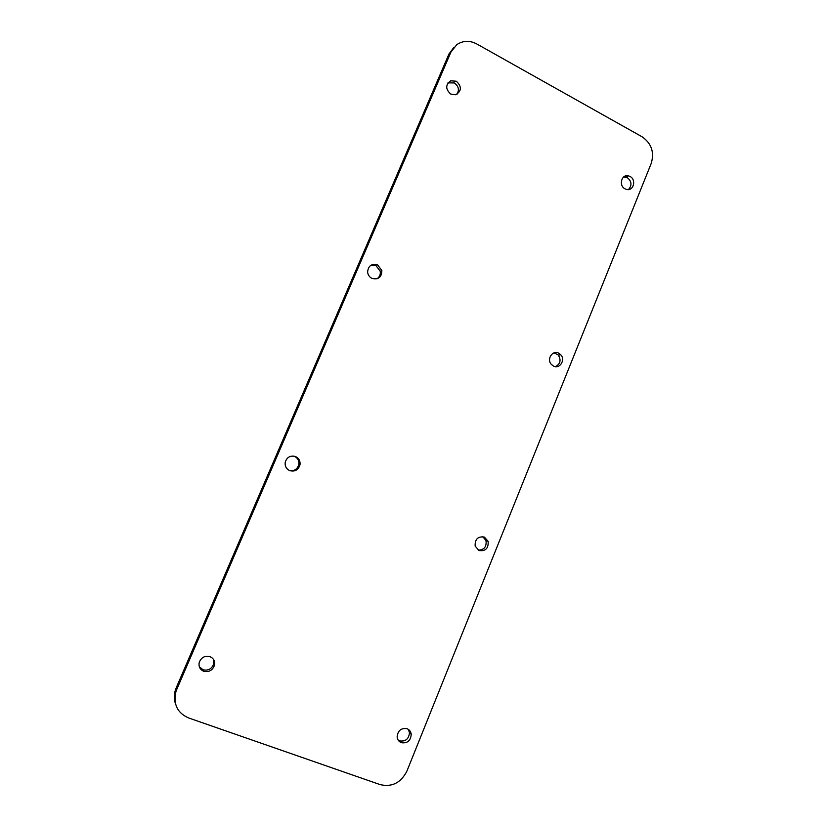 <?xml version="1.0" encoding="UTF-8"?>
<svg xmlns="http://www.w3.org/2000/svg" width="827" height="827" viewBox="0 0 827 827"><rect width="100%" height="100%" fill="white"/><g stroke="black" fill="none" stroke-linecap="round" stroke-linejoin="round"><path stroke-width="1.24" d="M408.331 729.362L409.479 732.629C408.879 738.956 405.602 741.705 399.668 740.899L398.18 740.124M407.029 728.701C409.479 729.714 410.885 731.606 411.236 734.376C410.637 740.734 407.349 743.514 401.374 742.698C398.852 741.664 397.436 739.71 397.125 736.836C397.849 730.551 401.147 727.843 407.029 728.701M176.73 689.491L450.911 52.142L456.731 44.71C462.955 40.523 469.622 40.265 476.724 43.924L642.072 136.786C651.48 143.371 654.529 152.24 651.231 163.395L406.936 771.043C400.94 782.818 392.019 787.345 380.162 784.627L188.515 717.919C177.319 712.895 173.112 704.18 175.882 691.775L176.73 689.491L176.192 687.888L448.958 54.013L454.023 47.191M203.711 671.266C199.896 669.519 198.418 666.521 199.276 662.293C201.354 657.351 204.91 655.47 209.965 656.638C213.686 658.344 215.175 661.259 214.431 665.384C212.446 670.449 208.88 672.403 203.711 671.266M478.978 550.524L475.163 546.109C474.853 539.142 477.934 536.144 484.405 537.105L488.126 541.292C488.623 548.342 485.573 551.423 478.978 550.524M289.626 470.594C286.194 468.847 284.726 466.035 285.243 462.159C287.021 457.042 290.484 455.191 295.621 456.587C298.909 458.251 300.387 460.949 300.025 464.681C298.402 469.994 294.929 471.969 289.626 470.594M553.47 366.061L551.175 364.221C546.492 358.928 552.674 349.852 558.68 353.17L560.768 354.773C565.751 359.941 559.641 369.431 553.47 366.061M371.912 278.379C369.39 277.035 367.953 274.926 367.601 272.042C368.273 265.715 371.623 263.348 377.66 264.96L381.857 270.553C381.66 277.303 378.342 279.908 371.912 278.379M450.808 94.092C445.443 89.285 445.381 84.861 450.622 80.808L456.318 81.222C461.911 86.556 461.693 91.073 455.656 94.764L450.808 94.092M625.036 188.845C618.503 185.693 621.449 174.042 628.324 175.82L630.04 176.461C636.697 179.717 633.43 191.554 626.463 189.414L625.036 188.845M175.551 704.015C173.98 699.518 173.908 694.907 175.355 690.152L176.192 687.888M199.317 666.727L203.018 669.767C208.166 670.904 211.722 668.96 213.686 663.936L213.449 659.357M478.275 550.172C484.146 549.945 486.721 546.75 485.997 540.589L482.792 536.661M289.75 470.646C294.526 471.142 297.555 469.054 298.826 464.36C299.188 460.66 297.72 457.972 294.443 456.318L293.802 456.08M555.413 366.64C560.355 363.983 561.326 360.117 558.308 355.041L554.1 352.85M376.936 278.823C379.562 277.066 380.668 274.554 380.244 271.287L376.068 265.725L370.744 265.353M457.021 94.247C459.502 89.864 458.613 86.101 454.343 82.938L447.986 82.855M628.489 189.559C632.138 185.331 631.735 181.351 627.279 177.619L623.703 176.916M450.911 52.142L448.958 54.013M411.236 734.376L409.479 732.629M175.882 691.775L175.355 690.152M214.431 665.384L213.686 663.936M488.126 541.292L485.997 540.589M300.025 464.681L298.826 464.36M560.768 354.773L558.308 355.041M381.857 270.553L380.244 271.287M450.622 80.808L448.668 82.535M628.324 175.82L625.574 176.988"/></g></svg>
